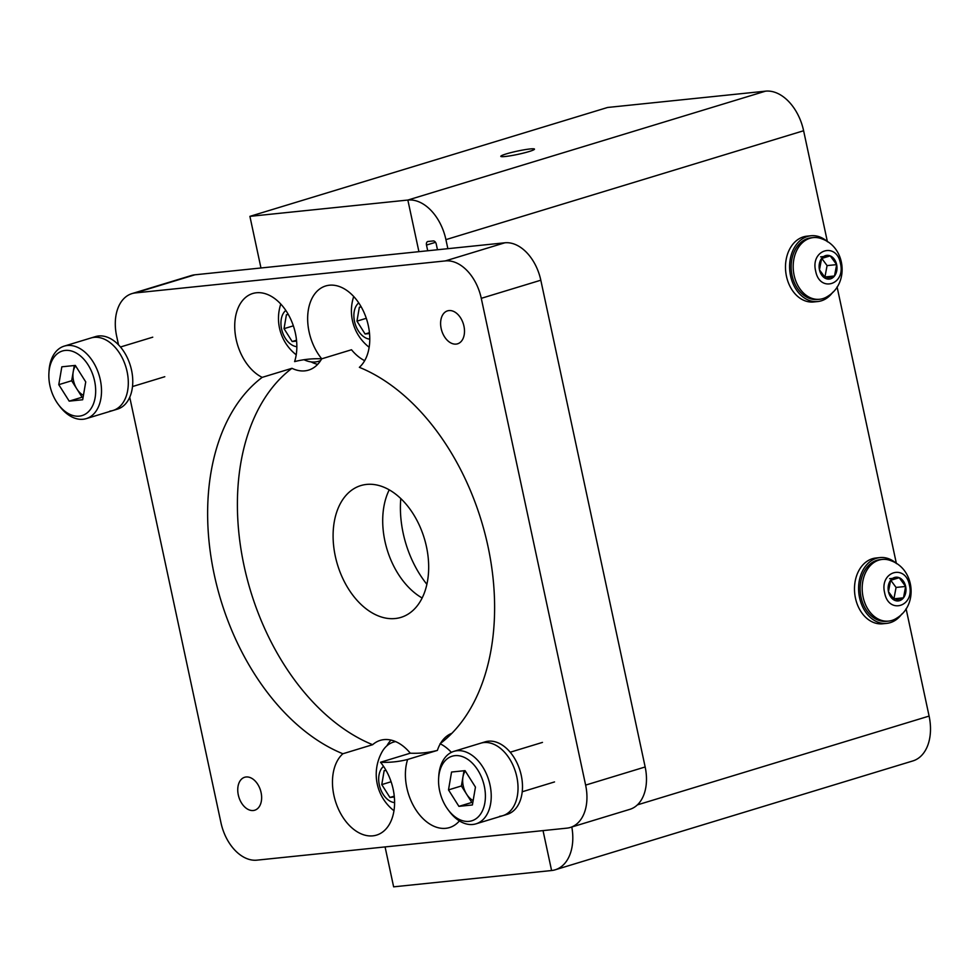 <?xml version="1.0" encoding="UTF-8"?>
<svg xmlns="http://www.w3.org/2000/svg" width="978" height="978" viewBox="0 0 978 978"><rect width="100%" height="100%" fill="white"/><g stroke="black" fill="none" stroke-linecap="round" stroke-linejoin="round"><path stroke-width="1.47" d="M400.784 498.572A86.284 56.797 -106.9 0 0 403.168 533.206A86.284 56.797 -106.9 0 0 426.885 584.318M530.039 148.962A17.225 1.65 -12.1 0 0 511.36 152.507A17.225 1.65 -12.1 0 0 500.797 156.346A17.225 1.65 -12.1 0 0 505.235 156.504A17.225 1.65 -12.1 0 0 523.902 152.971A17.225 1.65 -12.1 0 0 534.477 149.121A17.225 1.65 -12.1 0 0 530.039 148.962M571.812 827.009A43.741 28.79 -106.9 0 1 555.198 869.797A43.741 28.79 -106.9 0 1 551.592 870.53L543.034 830.615L551.592 870.53L393.633 886.838L385.075 846.924M447.863 248.681L445.919 239.634A43.741 28.79 73.1 0 0 407.85 200.05L418.914 251.676L407.85 200.05L765.542 91.162L407.85 200.05L249.903 216.358L607.595 107.47L765.542 91.162A43.741 28.79 -106.9 0 1 803.61 130.746L827.388 241.664M260.967 267.984L249.903 216.358M253.29 810.505A17.225 11.333 73.1 0 1 238.546 795.982A17.225 11.333 73.1 0 1 244.671 777.265A17.225 11.333 73.1 0 1 246.101 776.984A17.225 11.333 73.1 0 1 260.833 791.495A17.225 11.333 73.1 0 1 254.708 810.224A17.225 11.333 73.1 0 1 253.29 810.505M456.139 344.097A17.225 11.333 73.1 0 1 441.408 329.574A17.225 11.333 73.1 0 1 447.533 310.857A17.225 11.333 73.1 0 1 448.963 310.576A17.225 11.333 73.1 0 1 463.694 325.087A17.225 11.333 73.1 0 1 457.57 343.816A17.225 11.333 73.1 0 1 456.139 344.097M459.403 820.909A44.78 29.474 73.1 0 1 449.501 827.571A44.78 29.474 73.1 0 1 445.797 828.317A44.78 29.474 73.1 0 1 413.67 806.141A44.78 29.474 73.1 0 1 407.63 759.466L437.398 750.395A44.78 29.474 73.1 0 1 440.271 743.818M440.54 743.353A44.78 29.474 73.1 0 1 451.934 733.268M364.672 360.662A44.78 29.474 73.1 0 1 351.505 349.757L321.738 358.816A44.78 29.474 73.1 0 1 307.728 315.564A44.78 29.474 73.1 0 1 325.674 285.967A44.78 29.474 73.1 0 1 329.378 285.221A44.78 29.474 73.1 0 1 365.735 316.701A44.78 29.474 73.1 0 1 359.366 367.325A206.835 136.15 73.1 0 1 487.985 546.409A206.835 136.15 73.1 0 1 440.063 743.72A44.78 29.474 73.1 0 1 451.371 752.363M321.689 358.816A44.78 29.474 73.1 0 1 308.583 370.112A44.78 29.474 73.1 0 1 304.892 370.858A44.78 29.474 73.1 0 1 291.957 368.303L262.19 377.361A44.78 29.474 73.1 0 1 235.111 332.985A44.78 29.474 73.1 0 1 252.74 293.498A44.78 29.474 73.1 0 1 256.444 292.764A44.78 29.474 73.1 0 1 288.571 314.94A44.78 29.474 73.1 0 1 294.61 361.615A206.835 136.15 73.1 0 1 321.738 358.816M317.679 364.354A44.78 29.474 73.1 0 1 311.09 361.897M407.63 759.466A206.835 136.15 73.1 0 1 394.281 761.85A206.835 136.15 73.1 0 1 380.503 762.265A44.78 29.474 73.1 0 1 394.513 805.505A44.78 29.474 73.1 0 1 376.567 835.102A44.78 29.474 73.1 0 1 372.875 835.848A44.78 29.474 73.1 0 1 336.505 804.381A44.78 29.474 73.1 0 1 342.875 753.757A206.835 136.15 73.1 0 1 214.255 574.673A206.835 136.15 73.1 0 1 262.19 377.361M291.957 368.303A206.835 136.15 -106.9 0 0 244.023 565.614A206.835 136.15 -106.9 0 0 372.642 744.698L342.875 753.757M372.642 744.698A44.78 29.474 73.1 0 1 380.259 740.37A44.78 29.474 73.1 0 1 383.951 739.625A44.78 29.474 73.1 0 1 410.271 753.194L380.503 762.265M386.909 745.798A44.78 29.474 73.1 0 1 391.004 740.089M395.259 618.524A68.888 45.343 73.1 0 1 336.31 560.455A68.888 45.343 73.1 0 1 360.833 485.577A68.888 45.343 73.1 0 1 366.518 484.428A68.888 45.343 73.1 0 1 425.467 542.509A68.888 45.343 73.1 0 1 400.943 617.387A68.888 45.343 73.1 0 1 395.259 618.524M389.232 489.856A68.888 45.343 -106.9 0 0 422.154 597.998M437.398 750.395A206.835 136.15 73.1 0 1 424.049 752.791A206.835 136.15 73.1 0 1 410.271 753.194M570.321 827.461L629.856 809.344A41.333 27.213 -106.9 0 0 645.162 766.972L540.81 280.209A41.333 27.213 -106.9 0 0 504.831 242.801L194.867 274.806A41.333 27.213 -106.9 0 0 191.456 275.49L131.92 293.62A41.333 27.213 73.1 0 1 135.343 292.923L445.308 260.918A41.333 27.213 73.1 0 1 481.274 298.327L585.626 785.102A41.333 27.213 73.1 0 1 570.321 827.461A41.333 27.213 73.1 0 1 566.91 828.146L256.945 860.151A41.333 27.213 73.1 0 1 220.967 822.755L129.744 397.251M118.509 344.831L116.614 335.98A41.333 27.213 73.1 0 1 131.92 293.62M837.082 286.884L896.386 563.499M906.08 608.707L929.1 716.079L637.387 804.882M555.198 869.797L912.89 760.921A43.741 28.79 -106.9 0 0 929.1 716.079M427.716 250.759L426.494 245.062A3.447 2.262 73.1 0 1 427.765 241.529A3.447 2.262 73.1 0 1 428.058 241.48L433.242 240.943A3.447 2.262 73.1 0 1 436.249 244.06L437.472 249.757M94.12 337.349A37.885 24.939 73.1 0 1 126.541 369.281A37.885 24.939 73.1 0 1 113.057 410.467A37.885 24.939 -106.9 0 0 126.541 369.281A37.885 24.939 -106.9 0 0 94.12 337.349A37.885 24.939 -106.9 0 0 90.991 337.972A37.885 24.939 73.1 0 1 94.12 337.349M48.9 373.278L49.022 371.139A37.885 24.939 73.1 0 1 64.206 346.126A37.885 24.939 73.1 0 1 67.323 345.503A37.885 24.939 73.1 0 1 99.744 377.435A37.885 24.939 73.1 0 1 86.272 418.621A37.885 24.939 73.1 0 1 83.142 419.256A37.885 24.939 73.1 0 1 59.719 406.31L58.435 404.611A33.753 22.225 73.1 0 1 48.9 373.278A33.753 22.225 73.1 0 1 65.208 350.43A33.753 22.225 73.1 0 1 94.597 380.98A33.753 22.225 73.1 0 1 79.304 416.139A33.753 22.225 73.1 0 1 58.435 404.611M75.563 365.821A17.641 11.614 -106.9 0 0 73.216 371.811A17.641 11.614 -106.9 0 0 76.895 388.987A17.641 11.614 -106.9 0 0 83.423 395.356M61.834 366.811L75.318 365.417L85.734 381.897L82.678 399.745L69.194 401.139L58.778 384.672L61.834 366.811M58.778 384.672L71.675 380.748L74.291 365.527M69.194 401.139L82.103 397.215L71.675 380.748M82.103 397.215L83.13 397.105M483.841 742.559A37.885 24.939 73.1 0 1 516.262 774.503A37.885 24.939 73.1 0 1 502.778 815.689A37.885 24.939 -106.9 0 0 516.262 774.503A37.885 24.939 -106.9 0 0 483.841 742.559A37.885 24.939 -106.9 0 0 480.711 743.194A37.885 24.939 73.1 0 1 483.841 742.559M438.621 778.488L438.743 776.361A37.885 24.939 73.1 0 1 453.926 751.348A37.885 24.939 73.1 0 1 457.044 750.725A37.885 24.939 73.1 0 1 489.465 782.657A37.885 24.939 73.1 0 1 475.993 823.843A37.885 24.939 73.1 0 1 472.863 824.466A37.885 24.939 73.1 0 1 449.44 811.532L448.156 809.821A33.753 22.225 73.1 0 1 438.621 778.488A33.753 22.225 73.1 0 1 454.929 755.652A33.753 22.225 73.1 0 1 484.318 786.19A33.753 22.225 73.1 0 1 469.024 821.361A33.753 22.225 73.1 0 1 448.156 809.821M465.284 771.043A17.641 11.614 -106.9 0 0 462.936 777.033A17.641 11.614 -106.9 0 0 466.616 794.197A17.641 11.614 -106.9 0 0 473.144 800.566M451.555 772.033L465.039 770.64L475.455 787.107L472.398 804.967L458.914 806.361L448.499 789.894L451.555 772.033M448.499 789.894L461.396 785.97L464.012 770.75M458.914 806.361L471.824 802.437L461.396 785.97M471.824 802.437L472.851 802.327M109.927 411.102A37.885 24.939 -106.9 0 0 113.057 410.467L86.272 418.621M113.057 410.467L117.519 409.11A37.885 24.939 -106.9 0 0 131.003 367.924A37.885 24.939 -106.9 0 0 98.582 335.98A37.885 24.939 -106.9 0 0 95.453 336.615L64.206 346.126M832.779 292.202A33.069 24.694 -95.9 0 1 821.288 300.833A33.069 24.694 -95.9 0 1 817.779 301.542A33.069 24.694 -95.9 0 1 790.138 273.547A33.069 24.694 -95.9 0 1 807.486 236.468A33.069 24.694 -95.9 0 1 810.982 235.759A33.069 24.694 -95.9 0 1 827.584 241.835M817.779 301.542L813.672 301.957A33.069 24.694 -95.9 0 1 786.031 273.974A33.069 24.694 -95.9 0 1 803.378 236.884A33.069 24.694 -95.9 0 1 806.887 236.175L810.982 235.759M901.777 614.037A33.069 24.694 -95.9 0 1 890.273 622.656A33.069 24.694 -95.9 0 1 886.777 623.365A33.069 24.694 -95.9 0 1 859.124 595.382A33.069 24.694 -95.9 0 1 876.471 558.291A33.069 24.694 -95.9 0 1 879.98 557.582A33.069 24.694 -95.9 0 1 896.569 563.658M886.777 623.365L882.669 623.793A33.069 24.694 -95.9 0 1 855.029 595.81A33.069 24.694 -95.9 0 1 872.376 558.719A33.069 24.694 -95.9 0 1 875.872 558.01L879.98 557.582M499.648 816.312A37.885 24.939 -106.9 0 0 502.778 815.689L475.993 823.843M502.778 815.689L507.24 814.332A37.885 24.939 -106.9 0 0 520.724 773.146A37.885 24.939 -106.9 0 0 488.303 741.202A37.885 24.939 -106.9 0 0 485.174 741.837L453.926 751.348M813.244 237.593L811.202 237.813A31.003 23.142 84.1 0 0 807.914 238.473A31.003 23.142 84.1 0 0 791.654 273.241A31.003 23.142 84.1 0 0 817.571 299.476L819.613 299.268A31.003 23.142 -95.9 0 1 793.696 273.033A31.003 23.142 -95.9 0 1 809.967 238.265A31.003 23.142 -95.9 0 1 813.244 237.593A31.003 23.142 -95.9 0 1 821.911 238.876C845.664 247.128 849.54 283.131 827.84 296.248A31.003 23.142 -95.9 0 1 822.901 298.608A31.003 23.142 -95.9 0 1 819.613 299.268M834.515 275.979A11.932 8.912 84.1 0 0 836.655 264.622A11.932 8.912 84.1 0 0 830.2 255.869A11.932 8.912 84.1 0 0 821.606 258.485A11.932 8.912 84.1 0 0 819.466 269.855A11.932 8.912 84.1 0 0 825.921 278.596L834.515 275.979L836.655 264.622L830.2 255.869L821.606 258.485L819.466 269.855L825.921 278.596A11.932 8.912 84.1 0 0 830.542 278.852A11.932 8.912 84.1 0 0 834.515 275.979L824.943 276.97L827.082 265.6L821.764 258.412M824.258 277.177L824.943 276.97M836.655 264.622L827.082 265.6M830.2 255.869L820.628 256.859M840.457 263.461C845.86 284.842 819.552 292.874 815.652 271.004C810.261 249.622 836.569 241.59 840.457 263.461M882.242 559.428L880.188 559.636A31.003 23.142 84.1 0 0 876.911 560.308A31.003 23.142 84.1 0 0 860.64 595.076A31.003 23.142 84.1 0 0 886.557 621.311L888.611 621.103A31.003 23.142 -95.9 0 1 862.694 594.869A31.003 23.142 -95.9 0 1 878.965 560.088A31.003 23.142 -95.9 0 1 882.242 559.428A31.003 23.142 -95.9 0 1 890.909 560.7C914.65 568.951 918.538 604.966 896.838 618.084A31.003 23.142 -95.9 0 1 891.899 620.443A31.003 23.142 -95.9 0 1 888.611 621.103M903.501 597.815A11.932 8.912 84.1 0 0 905.64 586.445A11.932 8.912 84.1 0 0 899.198 577.705A11.932 8.912 84.1 0 0 890.603 580.321A11.932 8.912 84.1 0 0 888.464 591.678A11.932 8.912 84.1 0 0 894.907 600.431L903.501 597.815L905.64 586.445L899.198 577.705L890.603 580.321L888.464 591.678L894.907 600.431A11.932 8.912 84.1 0 0 899.54 600.675A11.932 8.912 84.1 0 0 903.501 597.815L893.929 598.805L896.068 587.436L890.762 580.235M893.244 599.013L893.929 598.805M905.64 586.445L896.068 587.436M899.198 577.705L889.625 578.683M909.454 585.284C914.846 606.678 888.537 614.71 884.65 592.839C879.246 571.458 905.567 563.426 909.454 585.284M358.743 302.899A19.633 12.922 -106.9 0 0 354.501 321.395A19.633 12.922 -106.9 0 0 369.782 339.158M369.537 333.547L365.1 333.999L356.958 321.139L359.354 307.19L361.273 306.982M366.298 318.302L356.958 321.139M369.452 332.679L365.1 333.999M320.662 360.527A39.267 25.844 73.1 0 1 318.596 361.31A39.267 25.844 73.1 0 1 315.356 361.958A39.267 25.844 73.1 0 1 304.011 359.721M296.847 346.689A19.633 12.922 73.1 0 1 281.566 328.926A19.633 12.922 73.1 0 1 285.808 310.429M288.339 314.513L286.42 314.72L284.036 328.669L292.165 341.53L296.603 341.077M293.363 325.833L284.036 328.669M296.517 340.21L292.165 341.53M395.613 741.605A39.267 25.844 -106.9 0 0 393.462 742.106A39.267 25.844 -106.9 0 0 381.909 752.155A46.174 46.174 0 0 0 393.963 810.738M383.559 766.361A19.633 12.922 -106.9 0 0 379.305 784.845A19.633 12.922 -106.9 0 0 394.599 802.62M394.342 797.009L389.916 797.461L381.775 784.6L384.158 770.64L386.078 770.444M394.256 796.141L389.916 797.461M391.102 781.752L381.775 784.6M135.343 292.923L194.867 274.806M445.308 260.918L504.831 242.801M481.274 298.327L540.81 280.209M585.626 785.102L645.162 766.972M445.919 239.634L803.61 130.746M426.494 245.062L435.516 242.312M164.793 376.713L132.507 386.542M152.751 337.178L120.465 347.007M554.514 781.935L522.228 791.764M542.472 742.4L510.186 752.229M353.706 296.517A46.174 46.174 0 0 0 369.158 347.276M320.539 360.723L318.596 361.31M280.772 304.048A46.174 46.174 0 0 0 296.224 354.806M395.405 741.52L393.462 742.106"/></g></svg>
